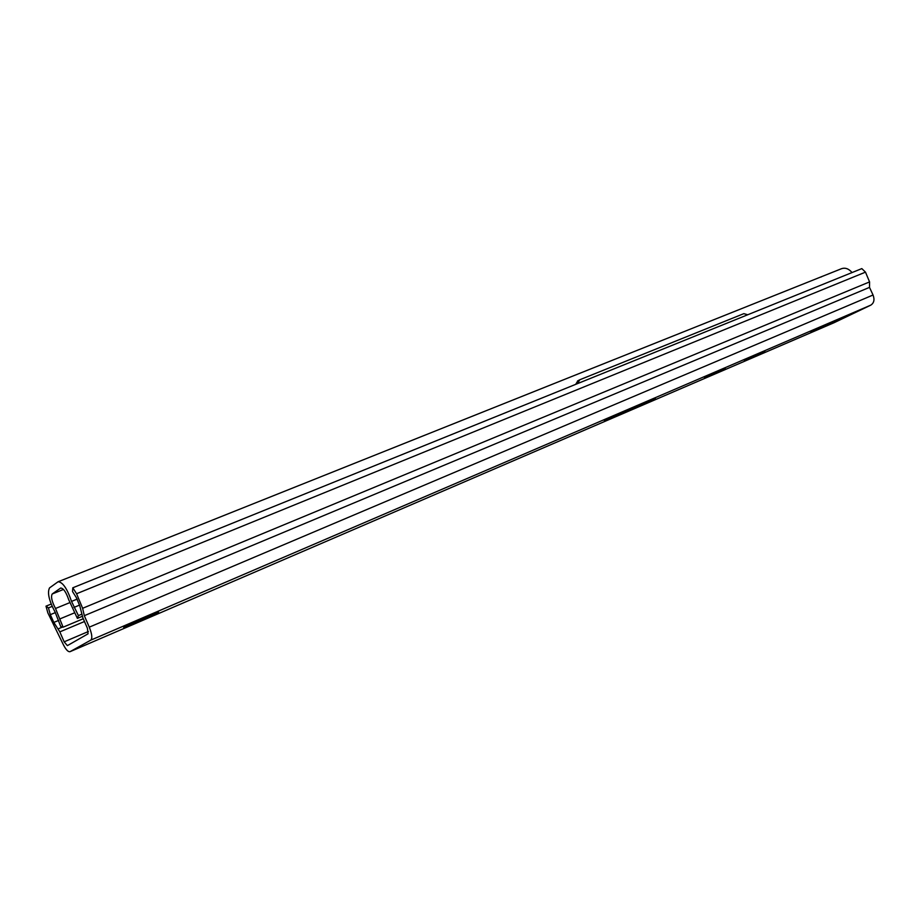 <?xml version="1.0" encoding="UTF-8"?>
<svg xmlns="http://www.w3.org/2000/svg" width="920" height="920" viewBox="0 0 920 920"><rect width="100%" height="100%" fill="white"/><g stroke="black" fill="none" stroke-linecap="round" stroke-linejoin="round"><path stroke-width="1.38" d="M852.046 272.561C848.746 268.674 845.204 267.409 841.409 268.743L822.595 276.264M822.25 276.402L120.29 556.91M58.305 581.67L119.243 557.531M71.53 601.415C67.206 588.65 62.732 582.096 58.098 581.75L49.553 587.88C47.15 592.503 48.978 600.542 55.062 612.019L60.731 626.554L63.089 627.187L55.511 608.488C51.842 601.577 50.749 596.746 52.198 593.986L60.685 588.041C63.434 588.213 66.102 592.101 68.701 599.69L77.383 618.378L78.395 615.595L71.53 601.415L77.222 599.081M81.673 614.226L78.395 615.595M82.282 616.331L77.383 618.378M83.26 618.734L63.089 627.187M834.221 322.644L870.78 305.141C874.023 303.036 874.782 299.667 873.045 295.009L869.503 287.385L869.561 281.911L865.49 272.147L861.821 268.605L72.795 587.799L72.542 591.571L76.302 597.505L79.775 605.843L82.869 617.814L87.4 628.256L88.055 633.811L67.379 645.633L64.147 641.838L59.834 631.879L53.82 622.414L50.324 614.663L48.45 607.901L46 606.165L47.863 612.915L62.445 642.827C65.366 649.06 67.885 652.027 70 651.693L90.804 640.124C92.517 638.342 92.011 634.018 89.286 627.153L84.306 615.687L82.627 608.293L76.578 593.745L72.795 587.799M839.35 319.562L810.738 332.212L839.35 319.562M157.366 612.835L157.078 612.984C150.075 616.756 117.426 630.775 124.695 626.888L125.131 626.658C132.549 622.69 165.301 608.672 157.366 612.835M627.279 411.412L655.351 398.417L632.672 407.767L604.382 420.842L610.627 418.577L627.279 411.412L626.796 410.343M51.175 604.06L46 606.165M52.141 606.395L48.45 607.901M869.503 287.385L84.306 615.687M747.753 314.755L743.831 313.651L579.795 379.764L577.449 383.64M575.702 384.353L577.852 380.811M820.916 277.081L821.617 276.713M63.491 589.432L52.198 593.986M69.655 602.692L55.511 608.488M79.591 605.095L73.956 607.43M74.405 612.893L60.248 618.769M873.045 295.009L89.286 627.153M870.78 305.141L90.804 640.124M834.543 322.506L70.023 651.682M746.649 359.421L762.818 352.475L746.649 359.421M706.571 376.659L723.488 369.38L706.571 376.659M55.395 612.582L50.324 614.663M58.661 620.402L53.82 622.414M62.548 627.037L58.201 628.866M84.479 621.518L59.834 631.879M88.4 631.511L64.147 641.838M865.49 272.147L76.578 593.745M869.561 281.911L82.627 608.293M610.317 417.898L610.627 418.577M834.497 322.529L70 651.693M744.383 360.548L764.807 351.221M704.536 377.671L725.247 368.23M579.278 380.029L577.518 380.983"/></g></svg>
